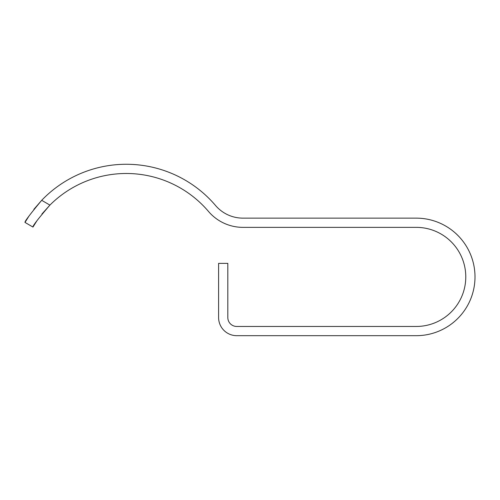 <?xml version="1.0" encoding="UTF-8"?>
<svg xmlns="http://www.w3.org/2000/svg" width="500" height="500" viewBox="0 0 500 500"><rect width="100%" height="100%" fill="white"/><g stroke="black" fill="none" stroke-linecap="round" stroke-linejoin="round"><path stroke-width="0.75" d="M41.9 214.044L49.906 205.106C38.031 218.95 32.381 226.269 32.962 227.069L36.769 221.019M32.962 227.069L25 222.425C24.456 221.706 30.019 214.338 41.694 200.312L33.856 209.35M28.788 216.363L25 222.425M227.819 263.369L218.6 263.369L218.6 317.531A18.15 18.15 0 0 0 236.75 335.681L416.231 335.681A58.769 58.769 0 0 0 475 276.913A58.769 58.769 0 0 0 416.231 218.137L242.938 218.137A36.012 36.012 0 0 1 215.525 205.481A117.256 117.256 0 0 0 41.694 200.312L49.906 205.106A108.038 108.038 0 0 1 208.512 211.462A45.231 45.231 0 0 0 242.938 227.356L416.231 227.356A49.55 49.55 0 0 1 465.781 276.913A49.55 49.55 0 0 1 416.231 326.463L236.75 326.463A8.931 8.931 0 0 1 227.819 317.531L227.819 263.369"/></g></svg>
